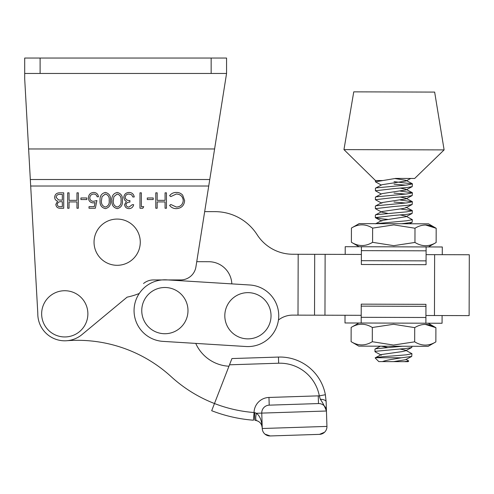 <?xml version="1.0" encoding="UTF-8"?>
<svg xmlns="http://www.w3.org/2000/svg" width="494" height="494" viewBox="0 0 494 494"><rect width="100%" height="100%" fill="white"/><g stroke="black" fill="none" stroke-linecap="round" stroke-linejoin="round"><path stroke-width="0.74" d="M211.154 73.458L211.154 58.045L226.561 58.045L226.561 73.458L24.7 73.458L24.7 58.045L24.7 78.929L37.803 313.301A26.966 26.966 0 0 0 81.985 334.592L127.094 297.153A73.192 73.192 0 0 0 139.265 293.467M78.342 192.833L78.342 208.246L76.959 208.246L76.959 201.923L69.055 201.923L69.055 208.246L67.672 208.246L67.672 192.833L69.055 192.833L69.055 200.342L76.959 200.342L76.959 192.833L78.342 192.833M95.33 208.246L89.006 208.246L89.006 206.665L94.249 206.665L95.083 202.608L93.267 202.911C90.211 202.639 88.593 200.953 88.42 197.866C88.661 194.5 90.451 192.691 93.792 192.438C96.472 192.654 98.04 194.099 98.491 196.785L97.108 196.785C96.67 195.025 95.54 194.105 93.712 194.019C91.316 194.235 90.013 195.538 89.797 197.927C90.019 200.138 91.254 201.268 93.514 201.33L96.91 200.539L95.33 208.246M117.245 192.438C121.129 193.463 122.845 196.161 122.395 200.533C122.852 204.905 121.135 207.61 117.245 208.641C113.317 207.628 111.539 204.93 111.928 200.533C111.539 196.143 113.311 193.444 117.245 192.438M143.729 206.665L142.828 208.246L139.981 208.246L139.981 192.833L141.364 192.833L141.364 206.665L143.729 206.665M166.453 192.833L166.453 208.246L165.07 208.246L165.07 201.923L157.166 201.923L157.166 208.246L155.783 208.246L155.783 192.833L157.166 192.833L157.166 200.342L165.07 200.342L165.07 192.833L166.453 192.833M226.561 73.458L195.914 266.939A15.407 15.407 0 0 1 180.699 279.937L153.418 279.937A15.45 15.45 0 0 0 143.55 283.5A15.45 15.45 0 0 1 153.418 279.937L161.896 279.937M176.333 208.641C173.561 208.653 171.319 207.579 169.609 205.418L170.819 204.491L176.42 207.06C180.551 206.77 182.823 204.59 183.243 200.521C182.811 196.414 180.501 194.247 176.327 194.019L170.819 196.587L169.609 195.667C171.319 193.512 173.555 192.438 176.315 192.438C178.853 192.388 180.971 193.284 182.675 195.136L184.626 200.626C184.138 205.628 181.378 208.295 176.333 208.641M153.214 197.971L153.214 199.551L147.286 199.551L147.286 197.971L153.214 197.971M129.051 207.06L132.275 204.689L133.658 204.689C133.084 207.14 131.552 208.462 129.07 208.641C126.452 208.505 124.951 207.171 124.568 204.633L126.371 201.466L124.698 200.15L123.778 197.409C124.155 194.278 125.933 192.623 129.107 192.438C131.997 192.598 133.707 194.111 134.251 196.983L132.867 196.983L131.657 194.852L129.082 194.019C126.835 194.043 125.525 195.13 125.161 197.279C125.729 199.619 127.31 200.706 129.903 200.539L129.903 202.12C127.835 201.997 126.52 202.836 125.951 204.639C126.291 206.251 127.322 207.06 129.051 207.06M105.389 192.438C109.273 193.463 110.989 196.161 110.545 200.533C110.996 204.905 109.279 207.61 105.389 208.641C101.461 207.628 99.689 204.93 100.072 200.533C99.689 196.143 101.461 193.444 105.389 192.438M86.839 197.971L86.839 199.551L80.911 199.551L80.911 197.971L86.839 197.971M63.72 192.833L63.72 208.246L60.719 208.246C57.854 208.419 56.223 207.147 55.822 204.423L57.6 201.144C55.711 200.502 54.723 199.187 54.636 197.205C54.988 194.364 56.631 192.907 59.558 192.833L63.72 192.833M214.6 148.96L28.615 148.96M24.7 73.458L24.7 58.045L40.107 58.045L40.107 73.458M211.154 58.045L40.107 58.045M117.195 207.06C120.172 206.128 121.444 203.954 121.011 200.539C121.444 197.125 120.172 194.951 117.195 194.019L113.892 196.661L113.311 200.539C112.959 203.936 114.25 206.109 117.195 207.06M105.346 207.06C108.316 206.128 109.588 203.954 109.162 200.539C109.588 197.125 108.316 194.951 105.346 194.019L102.042 196.661L101.455 200.539C101.103 203.936 102.4 206.109 105.346 207.06M60.466 206.665L62.337 206.665L62.337 201.725L61.41 201.725C59.119 201.447 57.718 202.336 57.205 204.399C57.539 206.066 58.625 206.825 60.466 206.665M61.423 200.144L62.337 200.144L62.337 194.414L60.373 194.414C58.008 194.142 56.557 195.074 56.02 197.205L58.539 199.959L61.423 200.144M195.914 266.939L196.748 261.678L208.801 261.715A23.113 23.113 0 0 1 231.828 283.883L168.151 279.937L180.699 279.937M30.69 186.016L208.734 186.016L204.677 211.617L215.106 211.648A50.079 50.079 0 0 1 257.139 234.724A42.373 42.373 0 0 0 292.701 254.249L361.373 254.447L345.195 254.398L345.213 246.697L361.398 246.741L361.342 264.494L426.063 264.679L426.075 260.869L361.355 260.684M100.381 226.283A23.113 23.113 0 0 1 133.059 225.412A23.113 23.113 0 0 1 133.93 258.09A23.113 23.113 0 0 1 101.251 258.961A23.113 23.113 0 0 1 100.381 226.283M69.493 291.213A23.113 23.113 0 0 1 87.389 318.568A23.113 23.113 0 0 1 60.033 336.463A23.113 23.113 0 0 1 42.138 309.108A23.113 23.113 0 0 1 69.493 291.213M183.113 324.811A23.113 23.113 0 0 1 150.676 328.856A23.113 23.113 0 0 1 146.632 296.419A23.113 23.113 0 0 1 179.069 292.374A23.113 23.113 0 0 1 183.113 324.811M224.949 313.227A23.113 23.113 0 0 1 250.458 292.781A23.113 23.113 0 0 1 270.897 318.29A23.113 23.113 0 0 1 245.388 338.73A23.113 23.113 0 0 1 224.949 313.227M442.099 315.543L442.074 323.249L361.176 323.014L361.231 304.15L425.952 304.335L425.945 306.329L361.225 306.144M361.176 323.014L344.997 322.971L345.022 315.265L361.2 315.314L324.959 315.209L325.132 254.342M425.896 323.206L425.945 306.329M442.272 254.682L442.297 246.975L361.398 246.741M426.075 260.869L426.112 246.926M425.914 315.499L469.127 315.623L469.3 254.756L426.094 254.632M278.449 320.019A23.113 23.113 0 0 1 292.744 315.116L324.959 315.209M298.006 315.129L298.178 254.262M319.803 434.35L294.844 435.158L319.488 434.368A7.706 7.706 0 0 0 326.942 426.415L326.441 411.014C324.756 406.55 322.718 402.647 320.34 399.313L319.315 395.867A40.063 40.063 0 0 0 278.653 363.22L229.512 364.807L231.939 358.558L278.455 357.063A46.226 46.226 0 0 1 325.373 394.725L326.145 401.776L326.441 411.014A7.706 7.706 0 0 0 318.494 403.561L293.85 404.358L318.494 403.561A7.706 7.706 0 0 1 326.441 411.014L326.157 402.091M294.844 435.158L270.206 435.955A7.706 7.706 0 0 1 262.252 428.502L261.758 413.101A7.706 7.706 0 0 1 269.211 405.154L293.85 404.358M320.34 399.313A6.163 2.655 178.2 0 1 326.145 401.776L325.311 394.403M229.512 364.807L214.476 403.524A138.684 138.684 0 0 0 254.052 412.527L256.417 413.274C259.85 415.769 261.789 420.598 262.228 427.761C261.9 424.179 260.042 421.796 256.652 420.604L255.04 420.32C259.307 420.987 261.709 423.469 262.228 427.761L261.777 425.39M278.653 363.22L278.455 357.063A46.226 46.226 0 0 1 325.373 394.725L319.315 395.867A15.407 15.407 0 0 0 318.247 395.861L268.964 397.454A15.407 15.407 0 0 0 254.052 412.527L253.459 420.209A146.391 146.391 0 0 1 211.685 410.712L214.476 403.524A138.684 138.684 0 0 1 171.128 376.619A138.684 138.684 0 0 0 66.851 340.724A26.966 26.966 0 0 1 37.803 313.301M228.963 366.227A38.526 38.526 0 0 1 195.748 343.404L246.018 346.516A30.819 30.819 0 0 0 278.684 317.661A30.819 30.819 0 0 0 249.828 284.995L166.774 279.857A30.819 30.819 0 0 0 134.115 308.707A30.819 30.819 0 0 0 162.971 341.373L246.018 346.516M319.488 434.368L324.558 432.238M326.942 426.415L262.252 428.502A7.706 7.706 0 0 0 270.206 435.955L265.006 434.158M256.652 420.604A7.706 2.26 106 0 1 256.417 413.274L254.793 412.657M254.799 412.62A7.706 0.747 93.8 0 0 255.04 420.32M318.247 395.861L318.494 403.561A7.706 7.706 0 0 1 326.441 411.014A7.706 7.706 0 0 0 318.494 403.561A7.706 7.706 0 0 1 326.441 411.014L261.758 413.101A7.706 7.706 0 0 1 269.211 405.154A7.706 7.706 0 0 0 261.758 413.101A7.706 7.706 0 0 1 269.211 405.154A7.706 7.706 0 0 0 261.758 413.101L256.417 413.274M351.104 341.657L358.798 346.127L428.137 346.325L435.856 341.897C428.798 346.183 421.74 346.158 414.67 341.836L393.471 345.053L372.297 341.712C365.239 345.998 358.175 345.979 351.104 341.657L351.148 327.436C358.206 323.156 365.27 323.175 372.334 327.497L372.297 341.712M372.334 327.497L393.533 324.28L414.713 327.621C421.771 323.335 428.829 323.354 435.899 327.683L425.204 324.373M428.205 323.212L435.899 327.683L435.856 341.897M414.713 327.621L414.67 341.836M393.823 188.628L406.933 187.535L412.206 186.633L412.428 183.892L406.939 185.015L376.039 187.905L375.434 188.257L375.428 190.777L393.823 188.628M405.617 185.139L394.033 184.157M394.039 181.638L412.428 183.892M401.307 357.804L411.718 356.446L411.94 353.704L406.451 354.822L393.341 355.915C384.283 356.495 378.336 357.1 375.496 357.73L401.307 357.804L393.341 359.15C388.574 359.86 384.937 360.676 382.442 361.602L378.787 361.589L375.168 357.952L375.496 357.73M381.436 355.211L381.522 354.525L402.122 351.605L405.463 350.808L405.531 350.19L411.94 353.704M380.825 354.883L375.174 351.87L375.57 351.296L406.469 348.406L411.743 347.51L411.959 346.275M402.462 346.251L375.576 348.776L374.971 349.128L374.965 351.648M401.69 223.745L412.101 222.386L412.323 219.645L406.834 220.762L375.885 223.671M406.463 216.428L412.323 219.645M393.749 215.44L406.852 214.347L412.126 213.445L412.348 210.703L406.865 211.827L375.959 214.717L375.354 215.069L375.347 217.588L393.749 215.44M400.152 208.931L412.348 210.703M393.774 206.504L406.877 205.411L412.15 204.51L412.379 201.768L406.889 202.892L375.99 205.782L375.378 206.128L375.372 208.653L393.774 206.504M405.568 203.015L393.984 202.034M400.177 199.996L412.379 201.768M393.798 197.563L406.908 196.47L412.181 195.575L412.404 192.833L406.914 193.951L376.014 196.84L375.409 197.192L375.397 199.712L393.798 197.563M405.593 194.074L394.008 193.098M400.202 191.061L412.404 192.833M387.494 219.367L380.831 218.743L375.347 217.588M381.238 211.883L375.372 208.647M381.263 202.948L375.397 199.712M381.288 194.012L375.428 190.777M408.76 360.984L408.063 361.676L404.382 361.664L408.76 360.984L406.049 359.422M343.954 149.614L353.753 91.853L434.652 92.088L444.112 149.898L343.954 149.614L375.452 180.52L382.869 180.545L395.645 178.414L414.664 178.47L444.112 149.898M382.442 361.602L404.382 361.664M381.312 185.071L375.452 181.835L382.869 180.545M393.471 361.633L405.438 359.749L411.718 356.446M405.531 350.19L399.807 348.992M387.179 347.424L381.306 346.189M381.819 221.151L381.905 220.466L405.852 216.749L412.126 213.445M405.914 216.131L400.189 214.933M387.562 213.365L381.843 212.21M375.539 214.871L381.93 211.525L402.536 208.604L405.877 207.813L405.938 207.196L412.169 210.506M381.874 203.275L381.961 202.589L405.901 198.878L405.821 198.187L400.239 197.057M375.588 196.995L381.986 193.654L405.926 189.937L405.846 189.251L400.27 188.121M375.619 188.06L382.01 184.713L405.951 181.002L405.87 180.316L394.854 178.532M372.624 228.111L393.817 224.894L414.997 228.228C422.055 223.949 429.119 223.967 436.183 228.29L436.146 242.511C429.088 246.79 422.024 246.772 414.954 242.449L393.761 245.666L372.581 242.326C365.523 246.611 358.459 246.586 351.395 242.264L351.432 228.049C358.49 223.763 365.554 223.782 372.624 228.111L372.581 242.326M351.432 228.049L359.15 223.621L428.489 223.819L436.183 228.29L425.495 224.98M414.997 228.228L414.954 242.449M209.765 179.52L30.325 179.52M425.914 317.494L361.194 317.309M426.106 250.822L361.386 250.637M434.454 315.524L434.627 254.657M314.524 315.178L314.697 254.311M253.459 420.209A146.391 146.391 0 0 1 211.685 410.712M262.252 428.502A7.706 7.706 0 0 0 270.206 435.955M268.964 397.454L269.211 405.154M318.494 403.561A7.706 7.706 0 0 1 326.441 411.014M261.622 425.007L262.228 427.761M358.866 323.008L351.148 327.436M375.452 181.835L375.452 180.52M410.78 178.458L405.951 181.002M405.463 350.808L411.743 347.51M409.464 223.763L412.101 222.386M381.207 220.824L375.564 217.811M405.877 207.813L412.15 204.51M405.901 198.878L412.181 195.575M405.926 189.937L412.206 186.633M412.243 183.694L406.019 180.384M412.218 192.629L406.537 189.616M412.194 201.571L405.969 198.261M375.564 205.93L381.813 202.657M375.514 223.807L381.757 220.534M375.156 348.931L380.392 346.189M375.218 357.817L381.374 354.593M428.428 246.932L436.146 242.511M359.082 246.734L351.395 242.264"/></g></svg>
